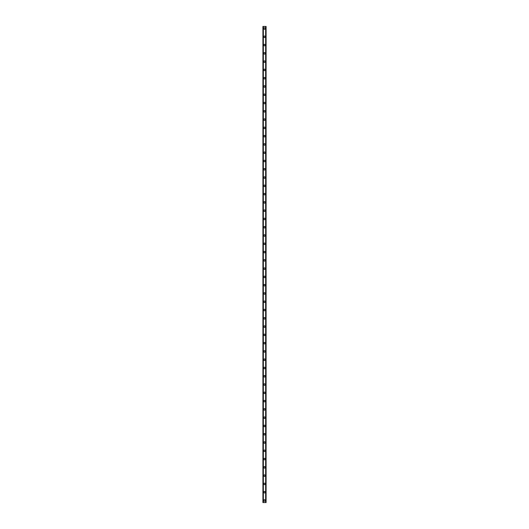 <?xml version="1.0" encoding="UTF-8"?>
<svg xmlns="http://www.w3.org/2000/svg" width="529" height="529" viewBox="0 0 529 529"><rect width="100%" height="100%" fill="white"/><g stroke="black" fill="none" stroke-linecap="round" stroke-linejoin="round"><path stroke-width="0.79" d="M263.74 500.48A0.76 0.76 0 0 1 264.5 499.72A0.76 0.76 0 0 1 265.26 500.48A0.76 0.76 0 0 1 264.5 501.241A0.76 0.76 0 0 1 263.74 500.48M263.74 492.201A0.76 0.76 0 0 1 264.5 491.441A0.76 0.76 0 0 1 265.26 492.201A0.76 0.76 0 0 1 264.5 492.962A0.76 0.76 0 0 1 263.74 492.201M263.74 483.923A0.76 0.76 0 0 1 264.5 483.162A0.76 0.76 0 0 1 265.26 483.923A0.76 0.76 0 0 1 264.5 484.676A0.76 0.76 0 0 1 263.74 483.923M263.74 475.637A0.76 0.76 0 0 1 264.5 474.883A0.76 0.76 0 0 1 265.26 475.637A0.76 0.76 0 0 1 264.5 476.398A0.76 0.76 0 0 1 263.74 475.637M263.74 467.358A0.76 0.76 0 0 1 264.5 466.598A0.76 0.76 0 0 1 265.26 467.358A0.76 0.76 0 0 1 264.5 468.119A0.76 0.76 0 0 1 263.74 467.358M263.74 459.079A0.76 0.76 0 0 1 264.5 458.319A0.76 0.76 0 0 1 265.26 459.079A0.76 0.76 0 0 1 264.5 459.84A0.76 0.76 0 0 1 263.74 459.079M263.74 450.801A0.76 0.76 0 0 1 264.5 450.04A0.76 0.76 0 0 1 265.26 450.801A0.76 0.76 0 0 1 264.5 451.561A0.76 0.76 0 0 1 263.74 450.801M263.74 442.522A0.76 0.76 0 0 1 264.5 441.761A0.76 0.76 0 0 1 265.26 442.522A0.76 0.76 0 0 1 264.5 443.282A0.76 0.76 0 0 1 263.74 442.522M263.74 434.243A0.76 0.76 0 0 1 264.5 433.482A0.76 0.76 0 0 1 265.26 434.243A0.76 0.76 0 0 1 264.5 434.997A0.76 0.76 0 0 1 263.74 434.243M263.74 425.957A0.76 0.76 0 0 1 264.5 425.204A0.76 0.76 0 0 1 265.26 425.957A0.76 0.76 0 0 1 264.5 426.718A0.76 0.76 0 0 1 263.74 425.957M263.74 417.679A0.76 0.76 0 0 1 264.5 416.918A0.76 0.76 0 0 1 265.26 417.679A0.76 0.76 0 0 1 264.5 418.439A0.76 0.76 0 0 1 263.74 417.679M263.74 409.4A0.76 0.76 0 0 1 264.5 408.639A0.76 0.76 0 0 1 265.26 409.4A0.76 0.76 0 0 1 264.5 410.16A0.76 0.76 0 0 1 263.74 409.4M263.74 401.121A0.76 0.76 0 0 1 264.5 400.36A0.76 0.76 0 0 1 265.26 401.121A0.76 0.76 0 0 1 264.5 401.881A0.76 0.76 0 0 1 263.74 401.121M263.74 392.842A0.76 0.76 0 0 1 264.5 392.082A0.76 0.76 0 0 1 265.26 392.842A0.76 0.76 0 0 1 264.5 393.596A0.76 0.76 0 0 1 263.74 392.842M263.74 384.563A0.76 0.76 0 0 1 264.5 383.803A0.76 0.76 0 0 1 265.26 384.563A0.76 0.76 0 0 1 264.5 385.317A0.76 0.76 0 0 1 263.74 384.563M263.74 376.278A0.76 0.76 0 0 1 264.5 375.524A0.76 0.76 0 0 1 265.26 376.278A0.76 0.76 0 0 1 264.5 377.038A0.76 0.76 0 0 1 263.74 376.278M263.74 367.999A0.76 0.76 0 0 1 264.5 367.238A0.76 0.76 0 0 1 265.26 367.999A0.76 0.76 0 0 1 264.5 368.759A0.76 0.76 0 0 1 263.74 367.999M263.74 359.72A0.76 0.76 0 0 1 264.5 358.96A0.76 0.76 0 0 1 265.26 359.72A0.76 0.76 0 0 1 264.5 360.48A0.76 0.76 0 0 1 263.74 359.72M263.74 351.441A0.76 0.76 0 0 1 264.5 350.681A0.76 0.76 0 0 1 265.26 351.441A0.76 0.76 0 0 1 264.5 352.202A0.76 0.76 0 0 1 263.74 351.441M263.74 343.162A0.76 0.76 0 0 1 264.5 342.402A0.76 0.76 0 0 1 265.26 343.162A0.76 0.76 0 0 1 264.5 343.916A0.76 0.76 0 0 1 263.74 343.162M263.74 334.877A0.76 0.76 0 0 1 264.5 334.123A0.76 0.76 0 0 1 265.26 334.877A0.76 0.76 0 0 1 264.5 335.637A0.76 0.76 0 0 1 263.74 334.877M263.74 326.598A0.76 0.76 0 0 1 264.5 325.844A0.76 0.76 0 0 1 265.26 326.598A0.76 0.76 0 0 1 264.5 327.358A0.76 0.76 0 0 1 263.74 326.598M263.74 318.319A0.76 0.76 0 0 1 264.5 317.559A0.76 0.76 0 0 1 265.26 318.319A0.76 0.76 0 0 1 264.5 319.08A0.76 0.76 0 0 1 263.74 318.319M263.74 310.04A0.76 0.76 0 0 1 264.5 309.28A0.76 0.76 0 0 1 265.26 310.04A0.76 0.76 0 0 1 264.5 310.801A0.76 0.76 0 0 1 263.74 310.04M263.74 301.761A0.76 0.76 0 0 1 264.5 301.001A0.76 0.76 0 0 1 265.26 301.761A0.76 0.76 0 0 1 264.5 302.522A0.76 0.76 0 0 1 263.74 301.761M263.74 293.483A0.76 0.76 0 0 1 264.5 292.722A0.76 0.76 0 0 1 265.26 293.483A0.76 0.76 0 0 1 264.5 294.236A0.76 0.76 0 0 1 263.74 293.483M263.74 285.197A0.76 0.76 0 0 1 264.5 284.443A0.76 0.76 0 0 1 265.26 285.197A0.76 0.76 0 0 1 264.5 285.958A0.76 0.76 0 0 1 263.74 285.197M263.74 276.918A0.76 0.76 0 0 1 264.5 276.158A0.76 0.76 0 0 1 265.26 276.918A0.76 0.76 0 0 1 264.5 277.679A0.76 0.76 0 0 1 263.74 276.918M263.74 268.639A0.76 0.76 0 0 1 264.5 267.879A0.76 0.76 0 0 1 265.26 268.639A0.76 0.76 0 0 1 264.5 269.4A0.76 0.76 0 0 1 263.74 268.639M263.74 260.361A0.76 0.76 0 0 1 264.5 259.6A0.76 0.76 0 0 1 265.26 260.361A0.76 0.76 0 0 1 264.5 261.121A0.76 0.76 0 0 1 263.74 260.361M263.74 252.082A0.76 0.76 0 0 1 264.5 251.321A0.76 0.76 0 0 1 265.26 252.082A0.76 0.76 0 0 1 264.5 252.842A0.76 0.76 0 0 1 263.74 252.082M263.74 243.803A0.76 0.76 0 0 1 264.5 243.042A0.76 0.76 0 0 1 265.26 243.803A0.76 0.76 0 0 1 264.5 244.557A0.76 0.76 0 0 1 263.74 243.803M263.74 235.517A0.76 0.76 0 0 1 264.5 234.764A0.76 0.76 0 0 1 265.26 235.517A0.76 0.76 0 0 1 264.5 236.278A0.76 0.76 0 0 1 263.74 235.517M263.74 227.239A0.76 0.76 0 0 1 264.5 226.478A0.76 0.76 0 0 1 265.26 227.239A0.76 0.76 0 0 1 264.5 227.999A0.76 0.76 0 0 1 263.74 227.239M263.74 218.96A0.76 0.76 0 0 1 264.5 218.199A0.76 0.76 0 0 1 265.26 218.96A0.76 0.76 0 0 1 264.5 219.72A0.76 0.76 0 0 1 263.74 218.96M263.74 210.681A0.76 0.76 0 0 1 264.5 209.92A0.76 0.76 0 0 1 265.26 210.681A0.76 0.76 0 0 1 264.5 211.441A0.76 0.76 0 0 1 263.74 210.681M263.74 202.402A0.76 0.76 0 0 1 264.5 201.642A0.76 0.76 0 0 1 265.26 202.402A0.76 0.76 0 0 1 264.5 203.156A0.76 0.76 0 0 1 263.74 202.402M263.74 194.123A0.76 0.76 0 0 1 264.5 193.363A0.76 0.76 0 0 1 265.26 194.123A0.76 0.76 0 0 1 264.5 194.877A0.76 0.76 0 0 1 263.74 194.123M263.74 185.838A0.76 0.76 0 0 1 264.5 185.084A0.76 0.76 0 0 1 265.26 185.838A0.76 0.76 0 0 1 264.5 186.598A0.76 0.76 0 0 1 263.74 185.838M263.74 177.559A0.76 0.76 0 0 1 264.5 176.798A0.76 0.76 0 0 1 265.26 177.559A0.76 0.76 0 0 1 264.5 178.319A0.76 0.76 0 0 1 263.74 177.559M263.74 169.28A0.76 0.76 0 0 1 264.5 168.52A0.76 0.76 0 0 1 265.26 169.28A0.76 0.76 0 0 1 264.5 170.04A0.76 0.76 0 0 1 263.74 169.28M263.74 161.001A0.76 0.76 0 0 1 264.5 160.241A0.76 0.76 0 0 1 265.26 161.001A0.76 0.76 0 0 1 264.5 161.762A0.76 0.76 0 0 1 263.74 161.001M263.74 152.722A0.76 0.76 0 0 1 264.5 151.962A0.76 0.76 0 0 1 265.26 152.722A0.76 0.76 0 0 1 264.5 153.476A0.76 0.76 0 0 1 263.74 152.722M263.74 144.437A0.76 0.76 0 0 1 264.5 143.683A0.76 0.76 0 0 1 265.26 144.437A0.76 0.76 0 0 1 264.5 145.197A0.76 0.76 0 0 1 263.74 144.437M263.74 136.158A0.76 0.76 0 0 1 264.5 135.404A0.76 0.76 0 0 1 265.26 136.158A0.76 0.76 0 0 1 264.5 136.918A0.76 0.76 0 0 1 263.74 136.158M263.74 127.879A0.76 0.76 0 0 1 264.5 127.119A0.76 0.76 0 0 1 265.26 127.879A0.76 0.76 0 0 1 264.5 128.64A0.76 0.76 0 0 1 263.74 127.879M263.74 119.6A0.76 0.76 0 0 1 264.5 118.84A0.76 0.76 0 0 1 265.26 119.6A0.76 0.76 0 0 1 264.5 120.361A0.76 0.76 0 0 1 263.74 119.6M263.74 111.321A0.76 0.76 0 0 1 264.5 110.561A0.76 0.76 0 0 1 265.26 111.321A0.76 0.76 0 0 1 264.5 112.082A0.76 0.76 0 0 1 263.74 111.321M263.74 103.043A0.76 0.76 0 0 1 264.5 102.282A0.76 0.76 0 0 1 265.26 103.043A0.76 0.76 0 0 1 264.5 103.796A0.76 0.76 0 0 1 263.74 103.043M263.74 94.757A0.76 0.76 0 0 1 264.5 94.003A0.76 0.76 0 0 1 265.26 94.757A0.76 0.76 0 0 1 264.5 95.518A0.76 0.76 0 0 1 263.74 94.757M263.74 86.478A0.76 0.76 0 0 1 264.5 85.718A0.76 0.76 0 0 1 265.26 86.478A0.76 0.76 0 0 1 264.5 87.239A0.76 0.76 0 0 1 263.74 86.478M263.74 78.199A0.76 0.76 0 0 1 264.5 77.439A0.76 0.76 0 0 1 265.26 78.199A0.76 0.76 0 0 1 264.5 78.96A0.76 0.76 0 0 1 263.74 78.199M263.74 69.921A0.76 0.76 0 0 1 264.5 69.16A0.76 0.76 0 0 1 265.26 69.921A0.76 0.76 0 0 1 264.5 70.681A0.76 0.76 0 0 1 263.74 69.921M263.74 61.642A0.76 0.76 0 0 1 264.5 60.881A0.76 0.76 0 0 1 265.26 61.642A0.76 0.76 0 0 1 264.5 62.402A0.76 0.76 0 0 1 263.74 61.642M263.74 53.363A0.76 0.76 0 0 1 264.5 52.602A0.76 0.76 0 0 1 265.26 53.363A0.76 0.76 0 0 1 264.5 54.117A0.76 0.76 0 0 1 263.74 53.363M263.74 45.077A0.76 0.76 0 0 1 264.5 44.324A0.76 0.76 0 0 1 265.26 45.077A0.76 0.76 0 0 1 264.5 45.838A0.76 0.76 0 0 1 263.74 45.077M263.74 36.799A0.76 0.76 0 0 1 264.5 36.038A0.76 0.76 0 0 1 265.26 36.799A0.76 0.76 0 0 1 264.5 37.559A0.76 0.76 0 0 1 263.74 36.799M263.74 28.52A0.76 0.76 0 0 1 264.5 27.759A0.76 0.76 0 0 1 265.26 28.52A0.76 0.76 0 0 1 264.5 29.28A0.76 0.76 0 0 1 263.74 28.52M266.008 26.45L262.913 26.45L262.913 502.55L266.087 502.55L266.087 26.45L266.008 502.55M266.047 26.45L266.047 502.55L266.067 26.45M265.75 502.55L265.75 26.45L265.756 502.55M263.244 502.55L263.244 26.45L263.25 502.55M262.933 502.55L262.953 26.45L262.933 502.55M262.992 26.45L262.992 502.55M263.356 26.45L263.356 502.55M265.644 26.45L265.644 502.55"/></g></svg>

